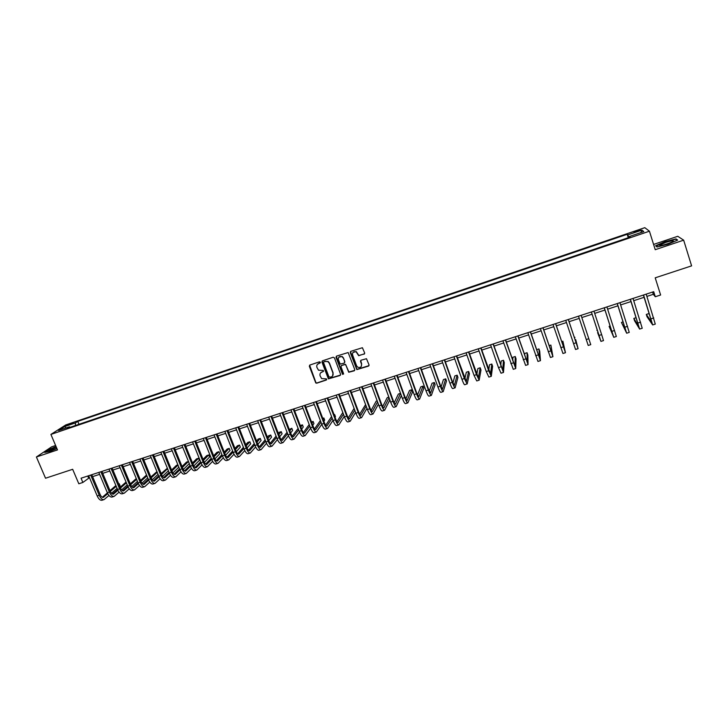 <?xml version="1.0" encoding="UTF-8"?>
<svg xmlns="http://www.w3.org/2000/svg" width="728" height="728" viewBox="0 0 728 728"><rect width="100%" height="100%" fill="white"/><g stroke="black" fill="none" stroke-linecap="round" stroke-linejoin="round"><path stroke-width="1.09" d="M320.347 362.253L319.474 361.825L309.891 365.037L309.336 366.248L315.788 382.983L316.753 383.192L326.317 380.025L326.481 378.879L321.621 378.596L320.111 375.857C319.619 374.037 320.22 372.754 321.903 371.99L323.141 371.58L323.287 370.406L318.509 370.206L316.926 367.403C316.434 365.583 317.026 364.282 318.718 363.527L320.347 362.253M636.791 230.731L633.933 231.977L640.385 230.103L636.791 230.731M364.082 354.199L364.664 352.962L362.398 347.72L350.832 351.324L350.25 352.552L356.82 369.606L368.468 366.111L369.05 364.892L366.475 358.722L361.079 360.205L360.496 361.434L361.525 364.209C361.734 366.921 360.506 367.931 357.83 367.258L356.611 365.838L352.589 354.955C352.325 352.343 353.499 351.287 356.11 351.797L358.676 355.692L364.619 353.744M55.619 445.509L51.606 446.856L36.4 456.984L45.536 478.223L72.663 469.296L78.815 483.774L82.865 482.464L81.063 478.205L653.699 291.691L655.291 296.733L660.624 295.004L655.209 277.823L691.6 265.866L683.665 240.167L677.768 236.3L653.58 244.435M36.4 456.984L57.494 449.913L50.905 434.425L649.431 231.204L655.236 249.695L683.665 240.167M334.443 357.848L333.197 357.23L322.486 360.824L321.922 362.034L328.41 378.879L340.022 375.512L340.586 374.292L334.443 357.848M336.609 356.092L348.148 352.534L354.773 369.606L354.199 370.825L348.739 372.245L345.846 365.065L344.59 364.446L341.541 365.465L340.968 366.685L343.552 373.619L342.551 374.383L336.036 357.311L336.609 356.092M67.795 425.27L73.382 422.932L70.207 423.723L66.357 425.471L67.795 425.27M50.905 434.425L65.775 424.934L644.799 227.673L649.431 231.204M70.088 427.318L69.433 426.799L67.022 428.364L630.12 237.082L629.465 236.464L629.647 237.246M69.433 426.799L58.549 430.503L64.701 426.562L75.457 422.904L75.384 425.525M78.997 424.297L77.778 421.394L75.457 422.904M77.778 421.394L627.199 234.298L627.827 234.898L641.923 230.103L643.78 231.595L629.465 236.464M646.919 296.396L653.316 294.312L655.291 296.733M82.865 482.464L89.462 477.65M92.593 476.631L99.618 474.347M102.739 473.337L109.819 471.025M112.931 470.015L120.075 467.695M123.178 466.684L130.385 464.346M133.479 463.336L140.75 460.97M143.826 459.969L151.169 457.584M154.236 456.583L161.643 454.181M164.701 453.189L172.172 450.759M175.221 449.768L182.755 447.311M185.795 446.328L193.393 443.853M196.423 442.87L204.086 440.376M207.107 439.394L214.842 436.882M217.845 435.899L225.653 433.369M228.647 432.396L236.527 429.829M239.512 428.865L247.456 426.28M250.423 425.316L258.44 422.704M261.398 421.74L269.487 419.11M272.436 418.154L280.589 415.506M283.529 414.55L291.764 411.875M294.685 410.92L302.985 408.217M305.897 407.271L314.278 404.55M317.171 403.603L325.625 400.855M328.51 399.918L337.046 397.151M339.912 396.214L348.521 393.42M351.378 392.483L360.06 389.662M362.899 388.743L371.662 385.895M374.492 384.966L383.328 382.1M386.149 381.181L395.067 378.278M397.87 377.368L406.861 374.447M409.655 373.537L418.727 370.588M421.503 369.688L430.658 366.712M433.415 365.811L442.66 362.808M445.399 361.916L454.727 358.886M457.457 357.994L466.857 354.936M469.578 354.054L479.06 350.969M481.763 350.095L491.336 346.974M494.021 346.109L503.685 342.961M506.351 342.096L516.097 338.93M518.745 338.065L528.583 334.871M531.222 334.016L541.141 330.785M543.761 329.93L553.771 326.681M556.374 325.835L566.475 322.55M569.059 321.703L579.251 318.391M581.818 317.554L592.082 314.223M594.685 313.377L604.977 310.028M607.634 309.163L617.945 305.815M620.647 304.932L630.994 301.565M633.742 300.673L644.116 297.306M87.751 476.03L88.552 477.941M652.597 292.055L653.316 294.312M628.282 237.71L627.199 234.298M628.837 237.519L627.827 234.898M65.993 427.973L64.701 426.562M641.923 230.103L640.877 232.578M56.065 446.555L49.231 449.367L44.681 452.416L50.059 451.378L56.92 448.548M675.957 238.902L664.955 241.732L655.573 245.746L657.065 247.001L668.177 244.162L677.686 240.085L675.957 238.902L676.148 239.521M49.877 450.878L49.577 450.186M320.32 362.808L317.554 364.246M320.684 372.772L323.514 371.262M309.618 365.183L315.979 382.746L316.944 382.955L326.699 379.697M322.186 360.988L328.592 378.642L340.54 375.066M323.96 361.771L323.569 362.617L328.965 377.013L331.149 377.004C332.842 376.249 333.442 374.956 332.96 373.136L329.274 363.281L327.982 361.689L325.27 361.325L323.787 361.861M332.623 375.912L332.96 373.136M324.142 361.552L328.164 361.479L329.447 363.063L333.133 372.909M341.195 365.674L345.572 364.328L348.903 372.017L354.736 370.361M336.291 356.274L342.451 373.819L343.543 374.119M343.261 358.121L342.024 356.684C339.366 356.038 338.147 357.057 338.384 359.75L340.231 364.082L344.116 363.172L344.69 361.943L343.434 357.912L342.196 356.474L338.866 357.157M344.635 362.744L344.69 361.943M343.434 357.912L344.854 361.734M353.025 352.407L356.265 351.588L358.831 355.482L364.228 353.99M361.316 366.421L361.525 364.209M360.697 360.451L361.67 363.991M350.477 351.533L356.975 369.378L369.023 365.629M103.931 499.626L102.057 500.227C100.318 500.591 98.699 499.171 97.206 495.959L88.661 475.73M108.945 495.468L104.068 499.59C102.339 499.945 100.728 498.525 99.226 495.313L90.682 475.075M91.783 474.711L100.145 494.53C101.147 496.669 102.22 497.615 103.376 497.379L107.771 493.648M110.338 491.427L116.216 486.313M118.801 484.065L119.219 483.701L118.719 483.865M102.33 497.279L107.407 492.874M110.001 490.636L115.888 485.53M119.219 483.701L120.065 485.722L119.647 486.095M117.072 488.351L111.466 493.265M114.032 496.414L112.139 497.015C110.438 497.37 108.836 495.932 107.344 492.72L98.808 472.426M119.073 492.155L114.169 496.369C112.467 496.724 110.874 495.286 109.373 492.064L100.846 471.762M101.929 471.407L110.274 491.291C111.266 493.429 112.33 494.394 113.468 494.157L117.927 490.317M120.475 488.069L126.39 482.855M112.421 494.048L117.563 489.525M120.129 487.26L126.053 482.045M129.821 482.6L128.974 480.571M127.236 484.894L121.576 489.935M124.188 493.184L122.277 493.793C120.602 494.13 119.028 492.683 117.536 489.462L109.009 469.105M129.256 488.825L124.315 493.138C122.65 493.484 121.066 492.037 119.574 488.806L111.056 468.441M112.121 468.095L120.457 488.033C121.449 490.181 122.504 491.145 123.614 490.918L128.128 486.968M130.667 484.693L136.609 479.361M122.559 490.79L127.764 486.149L119.274 465.765M130.321 483.856L136.273 478.533M137.456 481.408L131.732 486.586M139.494 485.467L134.516 489.889C132.878 490.226 131.313 488.77 129.83 485.521L121.33 465.092M122.368 464.755L130.694 484.757C131.677 486.914 132.724 487.887 133.816 487.669L138.393 483.592M140.913 481.299L146.883 475.848M132.76 487.523L138.011 482.746M140.549 480.435L146.537 474.993M147.729 477.896L141.951 483.21M134.389 489.935L132.469 490.545C130.831 490.872 129.266 489.425 127.773 486.186L129.83 485.521M144.644 486.668L142.715 487.287C141.105 487.605 139.558 486.14 138.074 482.892L129.584 462.407M149.786 482.091L144.772 486.632C143.161 486.95 141.623 485.485 140.14 482.227L131.65 461.734M132.669 461.397L140.977 481.463C141.969 483.629 142.997 484.611 144.062 484.402L148.694 480.198M151.206 477.868L157.212 472.299M156.92 471.598L150.842 476.986M143.007 484.229L148.321 479.324M158.049 474.356L152.216 479.816M56.293 447.083L48.894 450.878C49.813 451.096 52.462 450.259 56.83 448.348M56.811 448.302L52.644 450.059M45.3 452.288L49.468 449.504L56.156 446.755M667.549 243.853L672.845 241.632C674.401 240.24 672.008 240.504 665.674 242.433L659.677 245.254C659.959 245.891 662.589 245.418 667.549 243.853M670.534 242.752L663.181 245.109M656.074 246.164L665.064 241.969L675.73 239.23L677.249 240.267M657.275 246.947L655.974 245.864M154.955 483.383L153.007 484.002C151.433 484.311 149.904 482.837 148.421 479.579L139.949 459.031M160.124 478.687L155.082 483.346C153.508 483.656 151.979 482.182 150.505 478.915L142.024 458.349M143.025 458.021L151.324 478.15C152.307 480.334 153.317 481.317 154.372 481.108L159.059 476.776M161.552 474.429L167.586 468.723M167.385 468.231L161.179 473.519M153.308 480.926L158.677 475.875M168.423 470.779L162.535 476.394M165.32 480.089L163.363 480.708C161.816 481.008 160.306 479.525 158.831 476.249L150.368 455.637M170.516 475.266L165.438 480.052C163.9 480.344 162.389 478.86 160.915 475.584L152.452 454.954M153.435 454.636L161.716 474.829C162.699 477.013 163.7 478.005 164.728 477.805L169.478 473.337M171.945 470.952L178.005 465.119M177.905 464.855L176.458 465.319L171.562 470.015M163.663 477.595L169.087 472.399M178.842 467.176L172.909 472.945M175.739 476.767L173.764 477.395C172.254 477.686 170.762 476.185 169.287 472.909L160.843 452.224M180.972 471.817L175.858 476.731C174.347 477.022 172.855 475.52 171.389 472.235L162.945 451.542M163.9 451.224L172.163 471.48C173.146 473.673 174.138 474.674 175.139 474.483L179.943 469.869M182.4 467.458L188.479 461.479L186.495 462.098L182.009 466.493M174.074 474.256L179.543 468.905M189.316 463.545L183.338 469.469M186.213 473.437L184.23 474.065C182.746 474.347 181.272 472.836 179.807 469.542L171.371 448.794M191.473 468.35L186.323 473.4C184.848 473.673 183.374 472.163 181.918 468.868L173.482 448.102M174.42 447.802L182.673 468.122C183.647 470.324 184.621 471.325 185.613 471.143L190.463 466.375M192.902 463.927L198.608 458.212L196.578 458.858L192.501 462.935M184.539 470.889L190.063 465.374M198.608 458.212L199.436 460.278L193.821 465.965M196.733 470.088L194.74 470.725C193.293 470.989 191.837 469.469 190.372 466.157L181.954 445.345M202.029 464.855L196.851 470.051C195.404 470.315 193.957 468.796 192.501 465.483L184.084 444.653M184.994 444.353L193.229 464.746C194.203 466.948 195.168 467.968 196.132 467.795L201.046 462.862M203.458 460.378L208.754 454.945L206.716 455.601L203.048 459.35M195.059 467.512L200.628 461.825M208.754 454.945L209.582 457.029L204.359 462.444M207.316 466.712L205.305 467.358C203.895 467.613 202.457 466.084 201.001 462.762L192.602 441.878M212.64 461.325L207.425 466.684C206.015 466.93 204.586 465.401 203.139 462.08L194.731 441.186M195.623 440.895L203.849 461.352C204.814 463.563 205.769 464.582 206.707 464.419L211.675 459.313L203.294 438.393M214.068 456.802L218.955 451.669L216.908 452.334L213.641 455.737M205.633 464.109L211.247 458.249M218.955 451.669L219.783 453.753L214.951 458.877M223.305 457.776L218.063 463.299C216.689 463.536 215.279 461.989 213.832 458.658L205.442 437.692M206.315 437.41L214.514 457.93C215.479 460.151 216.425 461.188 217.344 461.024L222.358 455.737M224.725 453.189L229.202 448.384L227.145 449.04L224.288 452.097M216.262 460.688L221.922 454.636M229.202 448.384L230.03 450.468L225.598 455.291M217.954 463.327L215.934 463.973C214.551 464.218 213.131 462.671 211.684 459.341L213.832 458.658M228.656 459.923L226.617 460.569C225.261 460.806 223.869 459.25 222.422 455.91L214.05 434.889M234.025 454.199L228.756 459.887C227.418 460.123 226.026 458.567 224.579 455.218L216.207 434.188M217.053 433.915L225.243 454.5C226.208 456.729 227.136 457.766 228.037 457.612L233.096 452.143M235.444 449.549L239.503 445.072L237.437 445.736L234.989 448.421M226.945 457.248L232.642 450.996M239.503 445.072L240.331 447.165L236.3 451.66M239.403 456.502L237.355 457.157C236.036 457.375 234.662 455.81 233.224 452.461L224.861 431.367M244.799 450.587L239.503 456.465C238.202 456.693 236.828 455.118 235.39 451.76L227.036 430.667M227.855 430.394L236.036 451.051C236.991 453.289 237.901 454.336 238.775 454.19L243.889 448.512M246.21 445.882L249.859 441.75L247.784 442.415L245.746 444.708M237.692 453.781L243.425 447.329M249.859 441.75L250.687 443.853L247.056 448.002M250.214 453.062L248.148 453.717C246.865 453.926 245.509 452.352 244.08 448.985L235.736 427.827M255.628 446.947L250.314 453.025C249.04 453.235 247.684 451.66 246.255 448.284L237.919 427.118M238.72 426.854L246.874 447.584C247.829 449.822 248.73 450.878 249.586 450.741L254.736 444.844M257.029 442.178L260.269 438.402L258.185 439.075L256.556 440.959M248.485 450.295L254.254 443.625M260.269 438.402L261.097 440.513L257.867 444.308M261.079 449.604L258.995 450.268C257.757 450.459 256.42 448.876 254.991 445.49L246.665 424.269M266.512 443.27L261.179 449.567C259.941 449.768 258.604 448.175 257.184 444.79L248.858 423.56M249.64 423.305L257.776 444.089C258.731 446.346 259.614 447.411 260.442 447.274L265.638 441.159M267.904 438.438L270.734 435.044L268.632 435.717L267.413 437.173M259.341 446.792L265.138 439.885M270.734 435.044L271.553 437.164L268.732 440.577C269.688 442.842 270.561 443.916 271.362 443.798L276.594 437.428M272.008 446.127L269.906 446.792C268.696 446.974 267.385 445.372 265.966 441.987L257.657 420.693M277.459 439.557L272.099 446.091C270.898 446.273 269.588 444.671 268.168 441.277L259.86 419.974M260.615 419.728L268.741 440.586M278.833 434.661L281.245 431.668L279.142 432.341L278.324 433.351M270.261 443.27L276.085 436.108M281.245 431.668L282.073 433.788L279.661 436.8M282.983 442.624L280.871 443.297C279.707 443.47 278.405 441.86 276.995 438.456L268.705 417.089M288.452 435.817L283.074 442.597C281.909 442.77 280.617 441.15 279.206 437.746L270.916 416.371M271.653 416.134L279.761 437.055C280.699 439.33 281.563 440.404 282.337 440.294L287.606 433.67M289.808 430.839L291.819 428.273L289.28 429.484M281.226 439.721L287.069 432.286M291.819 428.273L292.638 430.403L290.636 432.987M294.03 439.111L291.901 439.785C290.763 439.949 289.498 438.32 288.088 434.907L279.807 413.477M299.508 432.023L294.112 439.084C292.984 439.239 291.719 437.619 290.308 434.197L282.036 412.749M282.746 412.521L290.836 433.515C291.773 435.79 292.62 436.873 293.375 436.773L298.671 429.866M300.837 426.981L302.439 424.861L300.309 425.543M292.256 436.145L298.116 428.437M302.439 424.861L303.257 426.999L301.665 429.138M305.132 435.581L302.994 436.254C301.892 436.409 300.637 434.771 299.235 431.34L290.982 409.837M310.619 428.201L305.214 435.553C304.122 435.699 302.875 434.061 301.474 430.63L293.22 409.109M293.903 408.881L301.974 429.948C302.912 432.232 303.74 433.333 304.468 433.233L309.782 426.026M311.921 423.077L313.122 421.43L311.493 421.949M303.349 432.55L309.218 424.533M313.122 421.43L313.932 423.578L312.74 425.234M316.289 432.023L314.132 432.714C313.076 432.851 311.848 431.194 310.447 427.755L302.211 406.179M321.785 424.324L316.371 431.995C315.315 432.132 314.096 430.476 312.694 427.036L304.459 405.441M305.123 405.232L313.176 426.362C314.105 428.665 314.924 429.766 315.624 429.675L320.957 422.14M323.059 419.128L323.851 417.981L322.759 418.336M314.496 428.938L320.365 420.584M323.851 417.981L324.67 420.129L323.878 421.284M327.518 428.455L325.343 429.138C324.315 429.265 323.114 427.6 321.721 424.151L313.504 402.502M333.005 420.402L327.591 428.428C326.572 428.546 325.371 426.881 323.978 423.432L315.77 401.765M316.398 401.556L324.433 422.768C325.361 425.07 326.162 426.18 326.845 426.098L332.177 418.218M334.243 415.124L334.643 414.514L334.079 414.696M325.698 425.289L331.559 416.58M334.643 414.514L335.453 416.671L335.053 417.281M338.793 424.861L336.609 425.552C335.626 425.671 334.434 423.987 333.051 420.529L324.852 398.808M344.271 416.425L338.875 424.834C337.892 424.943 336.709 423.268 335.326 419.801L327.127 398.061M327.736 397.861L335.754 419.137C336.682 421.448 337.464 422.568 338.12 422.495L343.452 414.232M345.472 411.056L346.282 413.222M336.964 421.621L342.815 412.521M350.141 421.248L347.939 421.949C346.992 422.049 345.827 420.356 344.444 416.88L336.272 395.086M355.601 412.394L350.214 421.221C349.276 421.321 348.111 419.628 346.737 416.152L338.556 394.339M339.139 394.148L347.138 415.497C348.057 417.817 348.83 418.946 349.458 418.882L354.782 410.201M348.293 417.918L354.108 408.399M361.552 417.617L359.332 418.318C358.422 418.409 357.284 416.707 355.91 413.222L347.747 391.346M366.967 408.299L361.616 417.59C360.715 417.681 359.577 415.97 358.203 412.485L350.05 390.599M350.605 390.417L358.586 411.839C359.496 414.168 360.26 415.297 360.861 415.242L366.157 406.106M365.593 404.577L359.678 414.186M373.018 413.968L370.779 414.678C369.915 414.751 368.796 413.031 367.431 409.536L359.286 387.587M378.387 404.14L373.082 413.941C372.217 414.014 371.107 412.294 369.742 408.79L361.607 386.832M362.135 386.659L370.097 408.153C371.007 410.492 371.744 411.639 372.327 411.593L377.577 401.947M377.177 400.855L376.167 401.183L371.125 410.428M384.548 410.292L382.3 411.011C381.472 411.065 380.371 409.345 379.015 405.824L370.898 383.811M389.853 399.899L384.611 410.274C383.793 410.328 382.701 408.599 381.336 405.087L373.218 383.046M373.728 382.882L381.663 404.45C382.573 406.797 383.301 407.953 383.847 407.917L389.052 397.706M388.834 397.115L387.232 397.634L382.628 406.643M396.141 406.606L393.875 407.325C393.093 407.371 392.019 405.632 390.663 402.102L382.564 380.007M401.365 395.577L396.205 406.579C395.422 406.624 394.358 404.886 393.002 401.356L384.903 379.243M385.385 379.088L393.302 400.728C394.203 403.084 394.913 404.24 395.441 404.213L400.564 393.384M400.555 393.348L398.353 394.057L394.194 402.811M407.807 402.893L405.523 403.612C404.777 403.649 403.731 401.892 402.375 398.353L394.303 376.185M397.106 375.275L405.005 396.988L407.089 400.5L411.775 389.744L412.576 391.955L407.862 402.875C407.116 402.903 406.078 401.146 404.732 397.606L396.651 375.421M411.775 389.744L409.536 390.463L405.824 398.944M419.528 399.153L417.226 399.89C416.525 399.909 415.497 398.143 414.159 394.585L406.097 372.345M408.89 371.435L416.771 393.22L418.809 396.76L423.032 386.131L423.823 388.343L419.583 399.144C418.882 399.153 417.863 397.388 416.525 393.83L408.472 371.571M423.032 386.131L420.775 386.859L417.508 395.031M431.313 395.404L429.001 396.141C428.337 396.15 427.336 394.367 425.998 390.8L417.963 368.477M420.739 367.576L428.601 389.435L430.594 393.002L434.343 382.5L435.135 384.721L431.367 395.386C430.712 395.395 429.711 393.611 428.382 390.035L420.347 367.704M434.343 382.5L432.077 383.228L429.247 391.072M443.17 391.628L440.84 392.374C440.222 392.365 439.239 390.572 437.91 386.987L429.902 364.591M432.659 363.691L440.495 385.631L442.442 389.225L445.718 378.842L446.51 381.072L443.216 391.619C442.606 391.6 441.632 389.808 440.304 386.222L432.296 363.809M445.718 378.842L443.434 379.579L441.05 387.059M455.091 387.833L452.743 388.579C452.17 388.561 451.214 386.75 449.895 383.156L441.905 360.679M444.644 359.787L452.461 381.8L454.354 385.421L457.148 375.175L457.939 377.404L455.137 387.824C454.563 387.796 453.617 385.986 452.297 382.391L444.308 359.896M457.148 375.175L454.854 375.912L452.907 382.974M456.702 355.856L466.339 381.599L468.65 371.48L469.433 373.728L467.23 383.802L464.719 384.775C464.182 384.73 463.254 382.91 461.943 379.306L453.972 356.747M467.121 384.011L464.355 378.533L456.392 355.965M468.65 371.48L466.339 372.217L464.81 378.806M479.133 380.18L476.758 380.935L474.055 375.43L466.111 352.798M468.823 351.915L478.387 377.759L480.207 367.767L480.99 370.015L479.17 380.171L476.485 374.656L468.541 352.006M480.207 367.767L477.887 368.514L476.758 374.538M491.254 376.321L488.861 377.086L486.24 371.535L478.314 348.821M481.017 347.939L490.499 373.892L491.819 364.036L492.61 366.293L491.291 376.312L488.679 370.752L480.762 348.02M491.819 364.036L489.498 364.783L488.743 370.143M493.275 343.944L502.684 370.006L503.503 360.287L504.286 362.553L503.476 372.436L501.037 373.209L498.489 367.613L490.59 344.817M503.476 372.436L493.056 344.016M503.503 360.287L501.164 361.033L500.755 365.565M515.706 368.541L513.276 369.314L502.939 340.804M505.605 339.93L514.942 366.102L515.251 356.511L516.034 358.786L515.733 368.532L505.414 339.994M515.251 356.511L512.894 357.266L512.758 360.742M528.037 364.61L525.589 365.392L515.351 336.755M518.008 335.89L527.263 362.171L527.063 352.725L527.836 355L528.064 364.61L517.845 335.945M527.063 352.725L524.697 353.48L524.724 355.564M530.475 331.832L539.657 358.212L538.938 348.903L539.712 351.196L540.458 360.66L537.974 361.452L527.846 332.687M540.458 360.66L530.348 331.868M538.938 348.903L536.563 349.777M543.024 327.746L552.115 354.236L550.878 345.072L552.925 356.693L550.423 357.484L540.404 328.601M552.925 356.693L542.924 327.773M550.878 345.072L549.058 345.654M555.637 323.632L564.655 350.241L562.88 341.214L565.465 352.698L562.953 353.499L553.034 324.479M565.465 352.698L555.573 323.66M562.88 341.214L561.652 341.614M568.331 319.501L577.259 346.219L575.721 339.648L578.077 348.685L575.548 349.486L565.747 320.347M578.077 348.685L568.295 319.51M574.947 337.337L574.319 337.546M590.754 344.644L581.09 315.342L590.754 344.644L588.215 345.454L578.523 316.18M599.071 335.444L591.382 311.994L600.136 338.92L597.606 332.632L600.955 341.396L599.071 335.444L601.646 334.625L593.957 311.156M597.306 330.157L596.851 330.312M600.964 341.396L603.512 340.586L601.646 334.625M610.182 326.026L609.109 326.371L613.768 337.319L604.313 307.78M613.777 337.319L616.343 336.5L606.906 306.934M604.249 307.798L612.949 334.834L609.109 326.371M623.141 321.867L621.43 322.413L626.662 333.215L617.317 303.549M626.672 333.215L629.247 332.387L619.928 302.693M617.226 303.576L625.834 330.721L621.43 322.413M636.163 317.681L633.824 318.427L634.579 320.784L639.63 329.083L630.403 299.281M639.639 329.083L642.233 328.255L633.023 298.435M630.275 299.326L638.802 326.59L633.824 318.427M649.749 314.969L648.794 313.622L646.291 314.432L647.046 316.789L652.67 324.934L643.561 294.995M652.688 324.925L655.282 324.106L646.2 294.139M643.397 295.049L651.842 322.431L646.291 314.432M70.461 424.342L70.207 423.723M72.145 423.623L71.945 423.132M97.206 495.959L99.226 495.313M102.866 497.442L103.74 497.16M107.344 492.72L109.373 492.064M112.967 494.212L113.823 493.939M117.536 489.462L119.574 488.806M123.123 490.972L123.96 490.708M133.333 487.724L134.152 487.46M138.074 482.892L140.14 482.227M143.589 484.448L144.399 484.193M148.421 479.579L150.505 478.915M153.908 481.153L154.7 480.908M158.831 476.249L160.915 475.584M164.273 477.85L165.047 477.604M169.287 472.909L171.389 472.235M174.693 474.529L175.457 474.283M179.807 469.542L181.918 468.868M185.167 471.18L185.913 470.943M190.372 466.157L192.501 465.483M195.705 467.822L196.423 467.594M201.001 462.762L203.139 462.08M206.288 464.446L206.998 464.218M216.935 461.051L217.627 460.833M222.422 455.91L224.579 455.218M227.627 457.639L228.301 457.421M233.224 452.461L235.39 451.76M238.384 454.208L239.039 453.999M244.08 448.985L246.255 448.284M249.204 450.759L249.841 450.55M254.991 445.49L257.184 444.79M260.069 447.292L260.688 447.092M265.966 441.987L268.168 441.277M270.998 443.798L271.599 443.616M276.995 438.456L279.206 437.746M281.991 440.294L282.564 440.112M288.088 434.907L290.308 434.197M293.038 436.773L293.593 436.591M299.235 431.34L301.474 430.63M304.14 433.233L304.686 433.06M310.447 427.755L312.694 427.036M315.306 429.666L315.834 429.502M321.721 424.151L323.978 423.432M326.535 426.089L327.036 425.925M333.051 420.529L335.326 419.801M337.828 422.486L338.302 422.331M344.444 416.88L346.737 416.152M349.176 418.864L349.631 418.718M355.91 413.222L358.203 412.485M367.431 409.536L369.742 408.79M379.015 405.824L381.336 405.087M390.663 402.102L393.002 401.356M402.375 398.353L404.732 397.606M414.159 394.585L416.525 393.83M425.998 390.8L428.382 390.035M437.91 386.987L440.304 386.222M449.895 383.156L452.297 382.391M461.943 379.306L464.355 378.533M474.055 375.43L476.485 374.656M486.24 371.535L488.679 370.752M498.489 367.613L500.946 366.83M510.81 363.672L513.285 362.881M523.205 359.714L525.689 358.913M535.662 355.719L538.165 354.927M548.202 351.715L550.714 350.905M560.806 347.684L563.336 346.874M573.491 343.625L576.03 342.815M586.24 339.548L588.797 338.729M611.975 331.322L614.559 330.485M624.952 327.163L627.554 326.335M638.001 322.995L640.622 322.149M651.132 318.791L653.771 317.945M49.75 450.905L48.885 450.796M660.951 245.518L659.677 245.254"/></g></svg>
